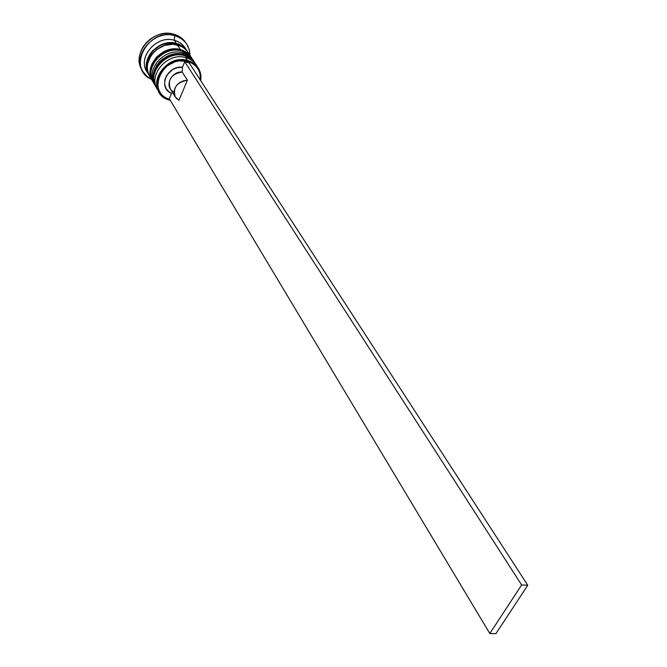 <?xml version="1.0" encoding="UTF-8"?>
<svg xmlns="http://www.w3.org/2000/svg" width="667" height="667" viewBox="0 0 667 667"><rect width="100%" height="100%" fill="white"/><g stroke="black" fill="none" stroke-linecap="round" stroke-linejoin="round"><path stroke-width="1" d="M156.261 87.319L156.211 87.244C146.465 72.845 166.5 50.092 184.309 55.619C167.801 50.542 148.299 70.093 155.019 84.792M154.827 84.467C148.107 69.76 167.6 50.225 184.1 55.294L183.683 55.069L184.1 55.294C166.3 49.775 146.273 72.52 156.02 86.91C146.231 72.061 166.016 49.733 183.7 55.069M195.606 64.049C193.155 59.813 189.395 57.003 184.309 55.619L184.309 55.619C188.953 56.87 192.521 59.346 195.014 63.065L194.806 62.74C192.313 59.029 188.744 56.545 184.1 55.294L192.921 60.372M194.906 62.906L194.806 62.74C192.229 58.929 188.603 56.395 183.95 55.136M153.352 82.416L153.31 82.341C143.588 67.976 163.498 45.331 181.232 50.859C164.791 45.781 145.414 65.233 152.118 79.898M151.926 79.573C145.223 64.907 164.591 45.464 181.024 50.542L180.615 50.317L181.024 50.542C163.298 45.014 143.397 67.65 153.118 82.016C143.355 67.2 163.023 44.972 180.632 50.317M193.172 60.639C190.854 55.694 186.868 52.435 181.232 50.859L181.232 50.859C185.851 52.109 189.403 54.594 191.896 58.296L191.687 57.979C189.203 54.277 185.651 51.801 181.024 50.542L189.812 55.611M191.788 58.137L191.687 57.979C189.111 54.177 185.509 51.642 180.865 50.384M154.319 79.932C135.609 69.235 154.786 36.968 176.238 43.663L172.203 43.03L163.79 44.105L159.746 45.765L152.776 51.034L148.191 58.162L147.023 62.073L146.682 66.016L148.041 72.478M158.346 90.662C146.548 76.688 166.842 51.734 185.551 57.537L187.427 60.43L187.377 61.372C196.607 64.374 200.934 70.61 200.358 80.098L200.108 74.179L198.924 70.627L196.973 67.459L194.33 64.791L191.087 62.74L187.377 61.372L179.115 60.93L174.896 61.873L167.1 65.908L161.164 72.236L158.012 79.865L157.645 83.8L158.112 87.602L159.388 91.129L161.414 94.255L164.115 96.848L169.952 99.8C145.248 93.68 162.731 54.102 187.377 61.372L187.427 60.43C161.481 52.818 143.88 94.806 170.235 100.283C165.341 98.958 161.639 96.265 159.146 92.204C149.375 77.772 169.543 54.911 187.427 60.43L185.551 57.537C167.717 52.018 147.624 74.804 157.379 89.22L159.146 92.204M154.969 85.093C144.139 70.935 164.224 47.074 182.458 52.76C164.699 47.232 144.731 69.918 154.461 84.292L155.394 85.86M147.874 72.961C136.068 59.13 155.886 34.434 174.37 40.278L174.637 35.676C147.891 27.364 126.405 69.043 151.559 79.381L146.59 76.055L142.88 71.502C131.816 55.027 154.436 29.265 174.637 35.676L173.645 34.15C153.468 27.739 130.899 53.46 141.954 69.918L142.88 71.502M155.736 86.418L153.535 81.232L153.051 77.322L153.418 73.287L156.628 65.449L159.363 61.964L162.706 58.954L170.694 54.827L175.021 53.869L183.483 54.344L182.458 52.76L183.483 54.344C188.127 55.594 191.687 58.079 194.18 61.789L190.62 57.871L187.294 55.753L183.483 54.344C165.699 48.824 145.689 71.536 155.436 85.926M152.535 81.04C142.821 66.683 162.706 44.072 180.415 49.6L177.372 44.914C159.738 39.378 139.987 61.881 149.675 76.205L152.501 80.974M186.918 50.709L184.942 47.682C182.475 44.005 178.948 41.529 174.37 40.278L176.371 43.363L167.992 42.863L159.613 45.489L152.535 50.842L149.85 54.294L147.874 58.079L146.348 66.058L146.84 69.935L148.724 74.604C139.053 60.297 158.763 37.827 176.371 43.363L174.37 40.278C156.812 34.742 137.185 57.137 146.848 71.427L148.691 74.537M169.276 98.674L171.519 93.33L169.46 92.204L166.275 88.936L164.657 84.667L164.824 79.907L166.758 75.254L172.411 69.701L177.339 67.642L182.475 67.217L184.767 61.748L189.186 62.873L527.764 585.251L495.931 633.65L489.82 633.517L169.276 98.674L171.519 93.33L172.653 92.621L171.519 93.33C157.504 88.219 166.975 65.216 182.475 67.217L184.767 61.748L521.619 584.967L489.82 633.517L495.931 633.65L527.764 585.251L189.186 62.873L184.767 61.748L521.619 584.967L527.764 585.251L521.619 584.967L489.82 633.517L169.276 98.674M173.829 91.879C163.899 87.635 170.752 71.094 182.183 72.003L182.475 67.217L182.183 72.003C171.569 73.929 167.575 79.448 170.193 88.578L175.271 96.94M187.41 80.257L182.183 72.003L187.41 80.257L178.939 100.258L175.279 96.948C172.661 87.777 176.705 82.216 187.41 80.257L183.567 80.749L179.923 82.391L176.905 85.009L174.862 88.286L174.029 91.846L174.496 95.281L176.196 98.191L178.939 100.258L187.41 80.257M142.004 70.002L139.82 64.649L139.236 60.188L139.628 55.586L140.97 51.017L143.222 46.665L146.298 42.705L150.075 39.286L154.41 36.56L159.121 34.626L164.032 33.558L168.934 33.4L173.645 34.15L177.972 35.785L181.757 38.227L186.235 43.413M186.76 44.164L185.751 42.63C182.908 38.428 178.873 35.601 173.645 34.15L174.637 35.676C179.882 37.127 183.917 39.953 186.76 44.164L189.211 49.5L190.012 55.419C189.62 45.423 184.492 38.844 174.637 35.676L174.37 40.278C180.007 41.871 183.975 45.156 186.268 50.133M176.371 43.363C180.957 44.614 184.492 47.09 186.968 50.775L183.442 46.882L180.14 44.772L176.371 43.363M185.368 49.225L179.957 45.056L176.238 43.663M187.152 51.167L184.451 48.433L181.149 46.323L173.262 44.272L164.699 45.356L156.803 49.441L150.809 55.87L147.64 63.64L147.29 67.65L147.782 71.536L149.716 76.28M191.02 56.962L187.986 52.334C185.509 48.641 181.974 46.165 177.372 44.914L180.415 49.6C185.034 50.85 188.586 53.335 191.062 57.037L191.362 57.512M152.835 81.524L150.642 76.355L150.158 72.461L151.709 64.441L156.411 57.162L163.54 51.776L171.986 49.116L180.415 49.6L184.209 51.009L187.519 53.127L191.371 57.512M193.138 60.197C190.645 56.487 187.094 54.01 182.458 52.76C187.094 54.01 190.654 56.487 193.138 60.197L194.13 61.714M196.273 64.982C193.78 61.264 190.203 58.788 185.551 57.537C190.203 58.788 193.78 61.272 196.273 64.991L198.174 67.884C200.584 71.677 201.417 75.913 200.684 80.607C201.717 70.427 197.29 63.699 187.427 60.43C192.096 61.672 195.673 64.165 198.174 67.884M156.02 86.91L156.837 88.219M195.614 64.057L195.014 63.065M153.118 82.016L153.919 83.3M192.488 59.271L191.896 58.296"/></g></svg>
